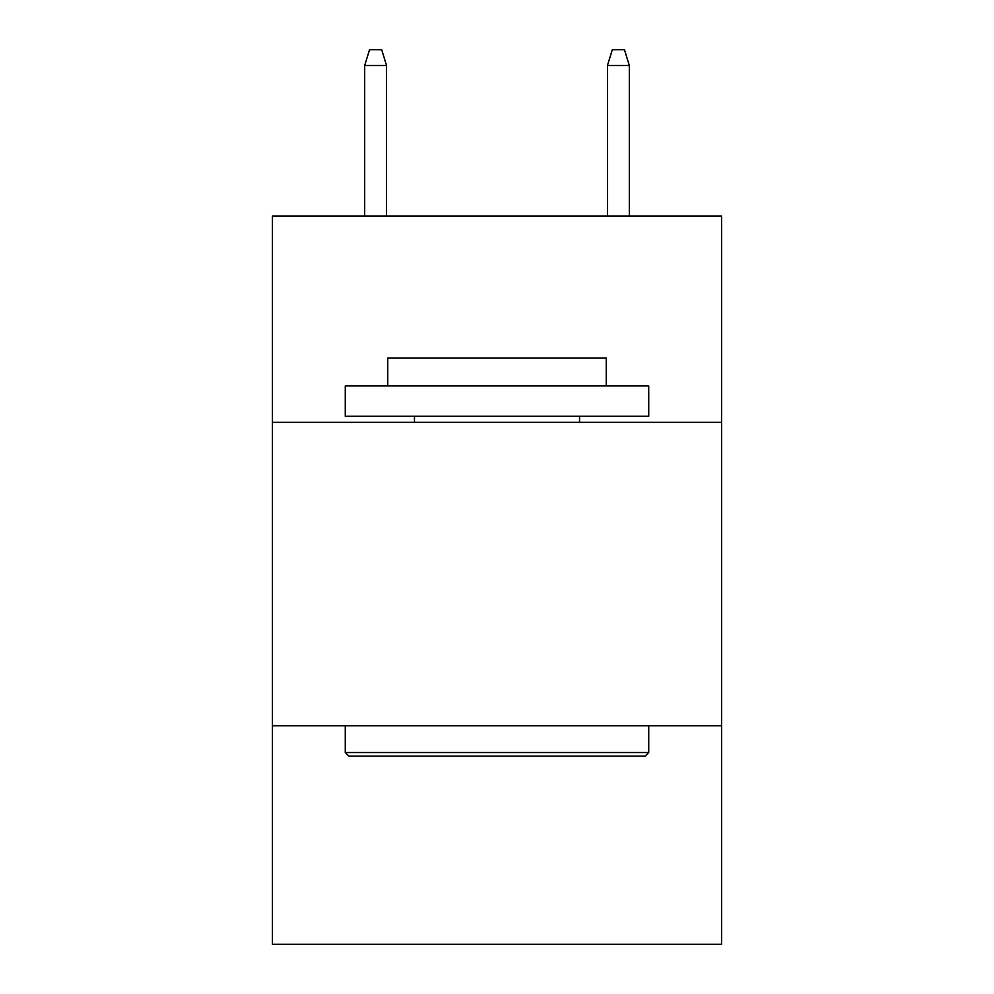 <?xml version="1.0" encoding="UTF-8"?>
<svg xmlns="http://www.w3.org/2000/svg" width="994" height="994" viewBox="0 0 994 994"><rect width="100%" height="100%" fill="white"/><g stroke="black" fill="none" stroke-linecap="round" stroke-linejoin="round"><path stroke-width="1.49" d="M721.557 422.351L721.557 215.996L272.443 215.996L272.443 422.351L721.557 422.351L721.557 944.3L272.443 944.3L272.443 422.351M721.557 725.806L272.443 725.806M348.906 756.161L345.266 752.508L648.734 752.508L645.094 756.161L348.906 756.161M648.734 385.933L648.734 416.275L345.266 416.275L345.266 385.933L648.734 385.933M387.759 385.933L387.759 358.014L606.241 358.014L606.241 385.933M648.734 725.806L648.734 752.508M345.266 725.806L345.266 752.508M579.539 416.275L579.539 422.351M414.461 416.275L414.461 422.351M386.542 215.996L386.542 65.48L364.686 65.48L364.686 215.996M364.686 65.48L369.544 49.7L381.684 49.7L386.542 65.48M607.458 65.48L612.316 49.7L624.456 49.7L629.314 65.48L607.458 65.48L607.458 215.996M629.314 65.48L629.314 215.996"/></g></svg>
